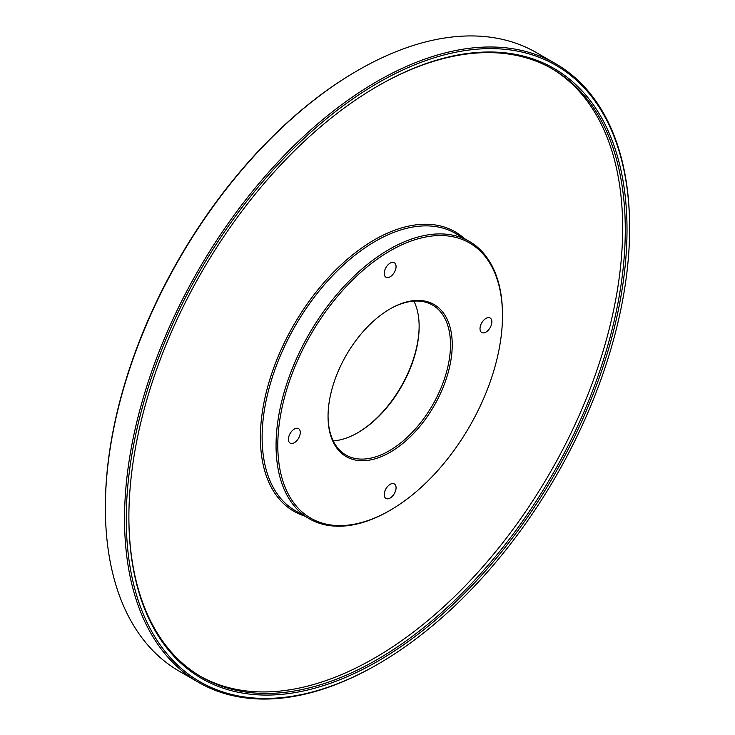 <?xml version="1.0" encoding="UTF-8"?>
<svg xmlns="http://www.w3.org/2000/svg" width="735" height="735" viewBox="0 0 735 735"><rect width="100%" height="100%" fill="white"/><g stroke="black" fill="none" stroke-linecap="round" stroke-linejoin="round"><path stroke-width="1.1" d="M390.138 308.875L390.138 308.875A87.814 50.697 -60 0 1 452.236 344.724A87.814 50.697 -60 0 1 390.138 452.273A87.814 50.697 -60 0 1 328.049 416.423A87.814 50.697 -60 0 1 390.138 308.875L390.138 308.875M328.049 415.918A86.583 49.989 120 0 0 345.983 455.048A86.583 49.989 120 0 0 389.274 450.766A86.583 49.989 120 0 0 445.833 374.464A86.583 49.989 120 0 0 432.557 305.089A86.583 49.989 120 0 0 389.706 309.132M389.274 510.797L390.147 510.292A158.87 91.728 120 0 0 390.147 510.292A158.87 91.728 120 0 0 502.483 315.71A158.87 91.728 120 0 0 390.138 250.856A158.87 91.728 120 0 0 277.802 445.428A158.87 91.728 120 0 0 390.138 510.292L389.274 510.797A160.101 92.435 -60 0 1 309.224 518.726A160.101 92.435 -60 0 1 284.675 390.432A160.101 92.435 -60 0 1 389.274 249.34A160.101 92.435 -60 0 1 469.325 241.411A160.101 92.435 -60 0 1 502.483 314.709A160.101 92.435 -60 0 1 502.483 315.214M377.946 85.94L377.946 85.94A352.23 203.365 -60 0 1 627.019 229.733A352.23 203.365 -60 0 1 377.946 661.132A352.23 203.365 -60 0 1 128.882 517.33A352.23 203.365 -60 0 1 377.946 85.94L377.946 85.94M128.882 516.824A350.999 202.649 120 0 0 201.583 677.008A350.999 202.649 120 0 0 377.083 659.626A350.999 202.649 120 0 0 606.384 350.319A350.999 202.649 120 0 0 552.582 69.053A350.999 202.649 120 0 0 377.514 86.188M377.946 664.146A355.924 205.497 120 0 0 377.955 664.146A355.924 205.497 120 0 0 629.629 228.227A355.924 205.497 120 0 0 377.946 82.917A355.924 205.497 120 0 0 126.273 518.837A355.924 205.497 120 0 0 377.946 664.146L377.083 664.651A357.155 206.204 -60 0 1 198.505 682.337A357.155 206.204 -60 0 1 143.757 396.147A357.155 206.204 -60 0 1 377.083 81.41A357.155 206.204 -60 0 1 555.66 63.724A357.155 206.204 -60 0 1 629.629 227.225A357.155 206.204 -60 0 1 629.629 227.731M469.325 241.411L455.388 233.372A160.101 92.435 120 0 0 375.337 241.3A160.101 92.435 120 0 0 270.746 382.384A160.101 92.435 120 0 0 295.286 510.678L309.224 518.726M304.363 515.924A161.332 93.152 -60 0 1 266.575 391.02A161.332 93.152 -60 0 1 374.464 239.794A161.332 93.152 -60 0 1 464.465 238.609M357.486 432.906A87.814 50.697 120 0 0 419.143 326.119M413.952 301.129A86.583 49.989 -60 0 1 419.143 326.625A86.583 49.989 -60 0 1 357.917 432.658L357.917 432.658A86.583 49.989 -60 0 1 333.24 440.908M555.66 63.724L536.495 52.663A357.155 206.204 120 0 0 357.917 70.349L357.917 70.349A357.155 206.204 120 0 0 105.371 507.775L105.371 506.773A355.924 205.497 -60 0 1 357.045 70.854A355.924 205.497 -60 0 1 357.054 70.854L357.917 70.358M105.371 507.775A357.155 206.204 120 0 0 179.34 671.275L198.505 682.337M294.349 442.718A8.379 4.833 120 0 0 299.816 435.34A8.379 4.833 120 0 0 298.539 428.624A8.379 4.833 120 0 0 294.349 429.038A8.379 4.833 120 0 0 288.873 436.425A8.379 4.833 120 0 0 290.16 443.131A8.379 4.833 120 0 0 294.349 442.718M390.138 276.792A8.379 4.833 120 0 0 395.614 269.414A8.379 4.833 120 0 0 394.327 262.707A8.379 4.833 120 0 0 390.138 263.121A8.379 4.833 120 0 0 384.671 270.498A8.379 4.833 120 0 0 385.958 277.214A8.379 4.833 120 0 0 390.138 276.792M485.936 332.101A8.379 4.833 120 0 0 491.412 324.723A8.379 4.833 120 0 0 490.126 318.016A8.379 4.833 120 0 0 485.936 318.43A8.379 4.833 120 0 0 480.469 325.807A8.379 4.833 120 0 0 481.747 332.523A8.379 4.833 120 0 0 485.936 332.101M390.138 498.027A8.379 4.833 120 0 0 395.614 490.649A8.379 4.833 120 0 0 394.327 483.933A8.379 4.833 120 0 0 390.138 484.347A8.379 4.833 120 0 0 384.671 491.724A8.379 4.833 120 0 0 385.958 498.44A8.379 4.833 120 0 0 390.138 498.027M551.268 68.309A350.999 202.649 -60 0 1 603.417 349.998A350.999 202.649 -60 0 1 374.464 658.11A350.999 202.649 -60 0 1 200.278 676.246M377.083 664.642A357.155 206.204 -60 0 1 377.083 664.651L377.955 664.146M357.045 70.854L357.917 70.349M629.629 228.227L629.629 227.225M502.483 315.71L502.483 314.709"/></g></svg>
